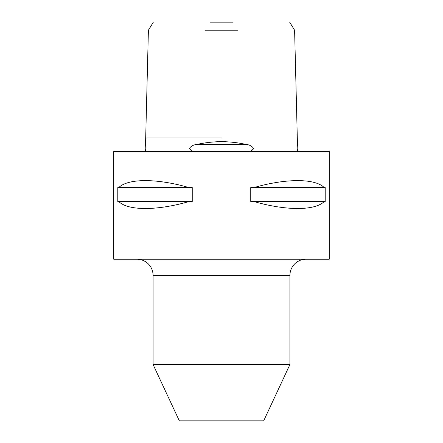 <?xml version="1.0" encoding="UTF-8"?>
<svg xmlns="http://www.w3.org/2000/svg" width="443" height="443" viewBox="0 0 443 443"><rect width="100%" height="100%" fill="white"/><g stroke="black" fill="none" stroke-linecap="round" stroke-linejoin="round"><path stroke-width="0.66" d="M249.176 151.456C251.236 151.179 252.687 150.099 253.523 148.228C251.591 145.897 249.066 144.628 245.948 144.418C238.412 142.724 230.266 141.782 221.5 141.594C212.745 141.777 204.6 142.718 197.052 144.418C193.929 144.634 191.404 145.902 189.477 148.228C190.318 150.099 191.769 151.179 193.824 151.456M297.452 144.418L297.17 148.228L297.607 151.456M237.825 30.229L205.175 30.229M210.331 22.15L232.669 22.15M145.393 151.456L145.83 148.228L145.548 144.418M250.749 187.555L254.033 187.555C286.023 178.307 314.89 178.307 324.232 187.555L325.212 187.555L325.212 201.565L324.232 201.565C314.89 210.813 286.023 210.813 254.033 201.565L250.749 201.565L250.749 187.555M117.788 187.555L118.768 187.555C128.11 178.307 156.977 178.307 188.967 187.555L192.251 187.555L192.251 201.565L188.967 201.565C156.977 210.813 128.11 210.813 118.768 201.565L117.788 201.565L117.788 187.555M329.254 151.456L113.746 151.456L113.746 259.216L329.254 259.216L329.254 151.456M136.909 259.216A16.164 16.164 0 0 1 153.073 275.38L153.073 364.523L289.927 364.523L289.927 275.38L153.073 275.38M306.091 259.216A16.164 16.164 0 0 0 289.927 275.38M289.927 364.523L263.663 420.85L179.337 420.85L153.073 364.523M324.232 201.565L254.033 201.565M324.232 187.555L254.033 187.555M188.967 201.565L118.768 201.565M188.967 187.555L118.768 187.555M221.5 137.989L146.378 137.989L221.5 137.989M245.948 144.418L197.052 144.418M289.661 22.15L294.601 30.229L297.474 144.673M145.525 144.673L148.399 30.229L153.339 22.15"/></g></svg>
